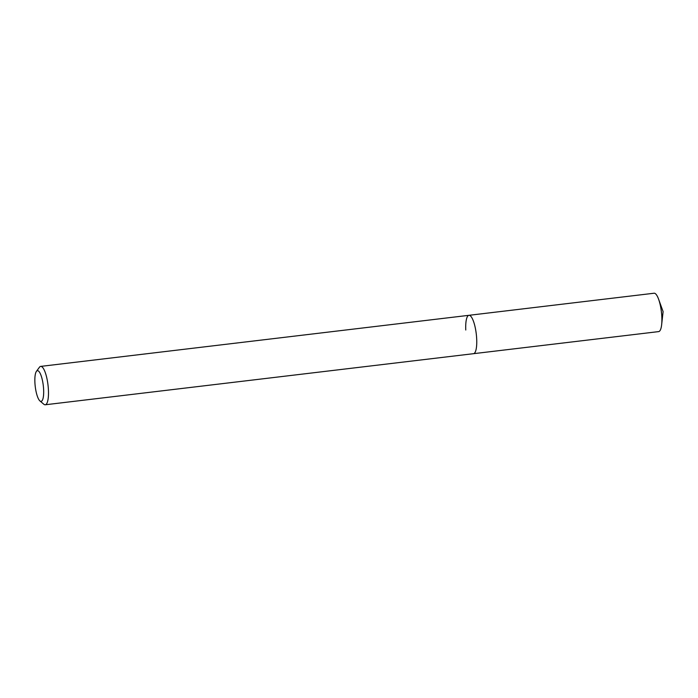 <?xml version="1.0" encoding="UTF-8"?>
<svg xmlns="http://www.w3.org/2000/svg" width="698" height="698" viewBox="0 0 698 698"><rect width="100%" height="100%" fill="white"/><g stroke="black" fill="none" stroke-linecap="round" stroke-linejoin="round"><path stroke-width="1.05" d="M36.409 371.388A15.452 4.048 83.2 0 1 40.798 374.791A15.452 4.048 83.2 0 1 43.625 389.615A15.452 4.048 83.2 0 1 39.934 400.931A15.452 4.048 83.2 0 1 34.9 382.443A15.452 4.048 83.2 0 1 36.409 371.388L39.402 367.288A19.317 5.069 83.2 0 1 40.676 366.398A19.317 5.069 83.2 0 1 48.424 390.069A19.317 5.069 83.2 0 1 45.257 404.77L658.65 331.602A19.317 5.069 -96.8 0 0 661.643 324.736A19.317 5.069 -96.8 0 0 661.817 316.901A19.317 5.069 -96.8 0 0 658.598 299.198A19.317 5.069 -96.8 0 0 654.07 293.23L468.943 315.313A19.317 5.069 83.2 0 1 476.69 338.984A19.317 5.069 83.2 0 1 473.523 353.685A19.317 5.069 -96.8 0 0 476.69 338.984A19.317 5.069 -96.8 0 0 468.943 315.313A19.317 5.069 83.2 0 0 465.775 330.014M45.257 404.77A19.317 5.069 83.2 0 1 43.8 404.212L39.934 400.931M658.598 299.198L663.1 311.613L661.643 324.736M40.676 366.398L468.943 315.313"/></g></svg>
